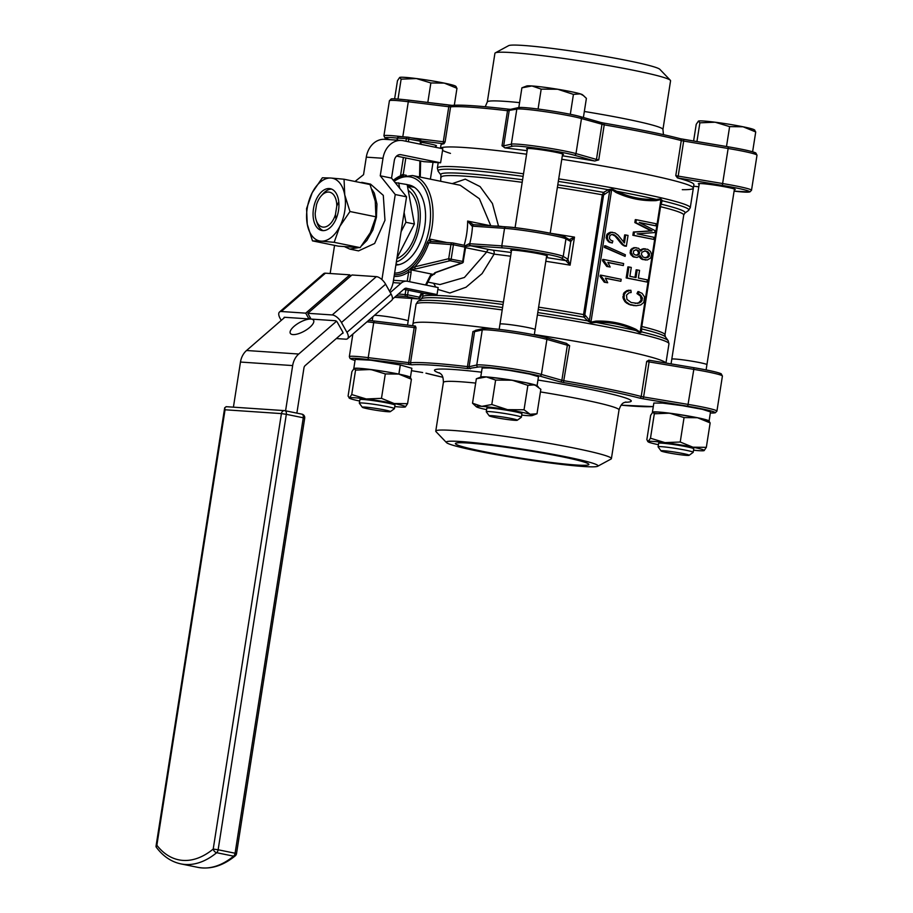 <?xml version="1.0" encoding="UTF-8"?>
<svg xmlns="http://www.w3.org/2000/svg" width="913" height="913" viewBox="0 0 913 913"><rect width="100%" height="100%" fill="white"/><g stroke="black" fill="none" stroke-linecap="round" stroke-linejoin="round"><path stroke-width="1.37" d="M677.469 177.909L675.78 175.627L678.188 176.106L677.469 177.909A127.991 8.149 -171.1 0 1 693.891 184.609L693.344 188.124A127.991 8.149 -171.1 0 0 561.78 159.284A127.991 8.149 8.9 0 1 693.344 188.124A127.991 8.149 -171.1 0 1 682.296 189.687M562.328 155.781A127.991 8.149 -171.1 0 1 594.694 161.008L598.734 159.901L596.463 159.433A1.78 1.575 105.9 0 1 594.614 160.985L574.151 155.153A33.062 2.1 8.9 0 0 540.142 148.705A33.062 2.1 8.9 0 0 512.798 146.194L505.129 147.906L502.024 145.772L503.668 145.863A1.78 1.746 77.4 0 0 505.129 147.906L505.094 147.917A127.991 8.149 -171.1 0 1 527.132 150.713M440.465 148.294L440.979 145.007A127.991 8.149 -171.1 0 1 443.946 143.775L445.11 141.914L443.296 141.777A1.78 0.822 97 0 0 443.809 143.763L421.019 140.956M526.584 154.217A127.991 8.149 -171.1 0 0 440.511 148.305A127.991 8.149 8.9 0 1 526.584 154.217M442.543 150.428A127.991 8.149 -171.1 0 0 450.463 153.384M527.372 149.184A18.671 1.187 8.9 0 1 526.55 148.682A18.671 1.187 8.9 0 1 530.156 148.545A18.671 1.187 8.9 0 1 550.847 151.341A18.671 1.187 8.9 0 1 563.435 154.457A18.671 1.187 8.9 0 1 562.499 154.685M421.03 142.257A18.671 1.187 8.9 0 1 436.505 145.863A18.671 1.187 8.9 0 1 435.569 146.091M699.187 184.255A18.671 1.187 8.9 0 1 698.365 183.753A18.671 1.187 8.9 0 1 701.983 183.616A18.671 1.187 8.9 0 1 722.662 186.412A18.671 1.187 8.9 0 1 735.25 189.527A18.671 1.187 8.9 0 1 734.314 189.744M584.343 111.477A88.892 5.661 8.9 0 1 662.941 129.486L670.564 80.789A88.892 5.661 -171.1 0 0 670.336 80.276L659.848 69.331A76.795 4.885 -171.1 0 0 584.936 53.068A76.795 4.885 -171.1 0 0 508.632 45.65L495.303 52.874A88.892 5.661 -171.1 0 0 494.926 53.285L487.302 101.982A88.892 5.661 8.9 0 1 504.49 101.32A88.892 5.661 8.9 0 1 519.588 102.633M670.336 80.276A88.892 5.661 -171.1 0 0 583.624 61.445A88.892 5.661 -171.1 0 0 495.303 52.874M452.209 183.639L465.31 179.153L480.101 186.606L492.427 203.519L498.498 226.093A122.662 7.806 8.9 0 1 502.903 226.629M465.573 246.487L470.868 245.723A1.78 1.438 -86.1 0 1 469.739 243.691A54.221 31.715 101.5 0 0 472.478 226.162L504.547 228.33A1.78 1.438 -86.1 0 1 506.076 226.846L474.007 224.678A1.78 1.438 -86.1 0 0 472.478 226.162L471.964 226.047A1.78 1.187 -84.4 0 1 473.288 224.609A1.78 1.187 -84.4 0 1 473.379 224.632L467.639 221.06L490.795 225.785A3.561 2.077 101.5 0 1 490.795 225.785L491.262 225.842M494.709 226.07L498.498 226.093A3.561 1.7 96.9 0 1 498.452 226.333M490.795 225.785L479.393 198.737L460.232 185.271L412.414 175.513L399.243 177.373L402.348 174.611L406.308 175.285M493.009 250.162A3.561 1.7 96.9 0 1 494.104 254.134L486.686 251.988A3.561 2.077 101.5 0 1 489.106 249.546L493.009 250.162A126.222 8.034 8.9 0 1 511.2 252.49M569.37 239.548L574.494 237.118L570.785 241.511A1.78 1.712 -135.5 0 0 569.37 239.548M489.106 249.546L470.092 245.665A1.78 1.187 -84.4 0 1 469.191 243.703L465.265 245.723M469.191 243.703L501.796 245.859A34.671 2.203 8.9 0 1 537.609 250.607A34.671 2.203 8.9 0 1 563.218 256.427L567.772 259.121L570.1 265.158L574.494 237.118A122.662 7.806 8.9 0 0 550.824 233.329M470.868 245.723L502.937 247.902A1.78 1.438 -86.1 0 1 501.796 245.859L504.547 228.33A34.671 2.203 8.9 0 1 540.348 233.077A34.671 2.203 8.9 0 1 565.957 238.898L570.785 241.511L567.966 259.463A1.78 1.655 -15.6 0 1 566.026 260.867L565.763 260.616A1.78 1.746 -59.5 0 0 567.772 259.121M566.026 260.867L570.1 265.158A122.662 7.806 8.9 0 0 545.803 261.278M474.167 224.689L474.007 224.678A1.78 1.438 -86.1 0 1 474.167 224.689L505.916 226.846M570.511 241.591A1.78 1.746 -59.5 0 0 569.678 239.799L565.124 237.118C566.733 235.851 522.829 227.668 506.076 226.846A1.78 1.438 -86.1 0 1 506.236 226.869A32.891 2.088 8.9 0 1 540.199 231.366A32.891 2.088 8.9 0 1 564.496 236.901M639.009 291.624L638.016 293.655L640.401 294.876L642.432 298.562L640.926 302.055L637.822 303.378L631.168 302.511L626.946 299.418L626.478 295.219L628.909 292.833L631.168 292.502L630.894 290.243L626.272 291.715L624.309 294.306L624.047 297.946L625.907 301.644L629.742 304.406L636.11 305.741L640.766 304.919L643.813 302.408L644.555 296.976L642.09 293.324L637.97 291.555L636.966 293.587L640.458 296.063L641.131 300.149L638.541 302.865L635.163 303.401M630.894 290.243L626.911 290.608L623.853 292.97L622.997 297.878L624.869 301.575L626.706 303.173L630.392 304.942L636.11 305.741M636.11 247.628L632.275 248.336L630.404 250.402L630.267 253.734L633.519 256.987L637.171 257.432L640.059 255.629L642.592 259.166L647.328 259.965L650.649 258.025L651.665 254.419L650.353 251.372L647.591 249.272L643.049 249.158L640.766 251.064L638.621 248.29L634.877 247.708L632.001 249.42L631.111 252.604L633.439 256.496L636.35 257.42M645.411 248.827L643.311 248.747L640.401 250.048M639.237 256.61L641.542 259.098L645.868 260.045M605.661 245.848L604.611 245.78L604.36 247.4L625.108 256.382L625.359 254.761L605.661 245.848L605.41 247.469L625.108 256.382M605.524 278.305L620.863 281.295L621.182 279.287L601.325 275.235L601.119 276.525L605.342 282.277L607.693 282.756L605.387 278.134L620.863 281.295M601.325 275.235L600.275 275.167L600.081 276.456L604.303 282.208L607.693 282.756M607.99 262.567L623.328 265.557L623.636 263.549L603.79 259.497L603.584 260.787L607.807 266.539L610.158 267.007L607.853 262.396L623.328 265.557M603.79 259.497L602.74 259.429L602.546 260.719L606.768 266.459L610.158 267.007M612.041 234.47L615.02 236.045L622.255 244.707L626.352 246.248L628.041 235.44L625.702 234.961L624.446 242.984L618.147 235.234L614.985 232.895L611.185 232.37L607.567 235.337L607.373 238.978L609.542 241.888L612.269 242.995L612.851 240.975L610.991 240.359L609.416 238.498L609.85 235.6L611.744 234.493L613.981 234.732L617.393 237.46L623.294 244.775L626.352 246.248M612.509 232.29L610.146 232.301L607.111 234.116L606.164 237.608L608.503 241.819L612.269 242.995M625.702 234.961L624.663 234.892L623.522 242.139M628.943 266.961L627.904 266.881L626.17 277.94L646.997 282.049L647.34 279.88L638.347 278.043L639.557 270.362L637.217 269.883L636.019 277.563L629.89 276.319L631.282 267.429L628.943 266.961L627.22 278.009L646.997 282.049M637.217 269.883L636.167 269.814L634.991 277.358M636.338 219.725L635.3 219.645L634.843 222.567L651.026 230.818L633.36 232.028L632.857 235.28L653.674 239.389L654.005 237.312L637.16 233.865L654.747 232.564L655.043 230.612L639.248 222.464L655.796 225.842L656.127 223.753L636.338 219.725L635.893 222.635L652.065 230.898L634.409 232.096L633.896 235.349L653.674 239.389M639.705 222.704L655.796 225.842M633.896 235.349L632.857 235.28M634.409 232.096L633.36 232.028M652.065 230.898L651.026 230.818M635.893 222.635L634.843 222.567M634.398 305.615L633.36 305.547M631.442 305.01L630.392 304.942M629.742 304.406L628.703 304.337M627.745 303.242L626.706 303.173M625.907 301.644L624.869 301.575M624.686 299.749L623.647 299.681M624.047 297.946L622.997 297.878M623.944 296.622L622.906 296.554M624.309 294.306L623.259 294.237M624.891 293.05L623.853 292.97M626.272 291.715L625.234 291.646M627.961 290.676L626.911 290.608M629.468 290.3L628.429 290.22M637.822 303.378L636.772 303.31M639.579 302.933L638.541 302.865M640.926 302.055L639.876 301.986M641.805 301.05L640.755 300.982M642.17 300.217L641.131 300.149M642.432 298.562L641.394 298.494M642.273 297.501L641.223 297.433M641.508 296.132L640.458 296.063M640.401 294.876L639.351 294.796M639.226 294.134L638.176 294.066M638.016 293.655L636.966 293.587M627.22 278.009L626.17 277.94M637.354 255.298L634.603 254.727L633.314 253.163L633.69 250.778L636.178 249.774L638.153 250.367L639.568 252.581L639.066 254.35L636.11 255.229M646.084 257.843L643.174 257.124L641.348 254.339L641.976 252.182L645.16 250.915L647.785 251.691L649.6 254.487L648.687 256.827L645.32 257.797M644.589 250.938L646.746 251.623L648.561 254.419L647.637 256.747L645.149 257.763M646.895 251.269L645.856 251.201M647.785 251.691L646.746 251.623M648.732 252.604L647.694 252.536M649.44 253.654L648.401 253.586M649.6 254.487L648.561 254.419M649.417 255.663L648.367 255.594M649.2 256.188L648.15 256.119M648.687 256.827L647.637 256.747M647.933 257.398L646.883 257.318M646.986 257.717L645.948 257.649M635.631 249.808L637.114 250.299L638.529 252.513L638.016 254.271L636.315 255.229M637.479 250.048L636.441 249.968M638.153 250.367L637.114 250.299M638.895 251.086L637.845 251.018M639.442 251.92L638.404 251.851M639.568 252.581L638.529 252.513M639.385 253.757L638.335 253.688M639.066 254.35L638.016 254.271M638.29 254.91L637.24 254.841M634.558 257.055L633.519 256.987M633.439 256.496L632.389 256.427M632.218 255.252L631.168 255.184M631.305 253.803L630.267 253.734M631.111 252.604L630.073 252.536M631.454 250.47L630.404 250.402M632.001 249.42L630.963 249.352M633.325 248.404L632.275 248.336M634.877 247.708L633.827 247.64M641.188 250.367L640.549 250.333M641.862 249.717L640.812 249.648M643.049 249.158L641.999 249.089M644.361 248.815L643.311 248.747M643.608 259.577L642.558 259.509M642.592 259.166L641.542 259.098M641.462 258.311L640.424 258.231M640.561 257.295L639.511 257.226M640.173 256.427L639.488 256.382M625.907 246.168L624.869 246.099M625.485 246.065L624.435 245.996M625.085 245.882L624.035 245.814M624.058 245.335L623.02 245.255M623.294 244.775L622.255 244.707M622.278 243.805L621.228 243.737M621.228 242.675L620.189 242.596M620.406 241.603L619.368 241.534M618.58 238.966L617.542 238.898M617.393 237.46L616.355 237.391M616.07 236.113L615.02 236.045M614.848 235.143L613.798 235.075M613.981 234.732L612.943 234.652M610.888 242.596L609.85 242.527M609.542 241.888L608.503 241.819M608.263 240.53L607.225 240.461M607.373 238.978L606.335 238.898M607.202 237.677L606.164 237.608M607.567 235.337L606.529 235.257M608.161 234.185L607.111 234.116M609.553 233.1L608.503 233.032M611.185 232.37L610.146 232.301M605.41 247.469L604.36 247.4M607.807 266.539L606.768 266.459M607.465 265.592L606.415 265.523M606.905 264.508L605.867 264.428M605.947 263.115L604.908 263.047M604.931 261.86L603.881 261.791M604.189 261.186L603.139 261.107M603.584 260.787L602.546 260.719M605.342 282.277L604.303 282.208M604.999 281.33L603.95 281.261M604.44 280.245L603.402 280.177M603.482 278.853L602.443 278.785M602.466 277.598L601.416 277.529M601.724 276.924L600.674 276.856M601.119 276.525L600.081 276.456M660.772 198.954A1.78 0.924 -119.3 0 0 660.921 199.605L661.423 201.122L641.074 331.088L640.15 332.206A1.78 0.799 140.2 0 0 639.83 332.731L635.802 330.529C623.134 324.56 609.918 321.855 596.132 322.437L591.236 322.814L588.075 321.171L584.012 317.153L583.544 314.586L602.306 194.8L603.55 192.403L608.686 189.562L612.189 189.037L616.674 191.274C629.308 197.242 642.524 199.936 656.344 199.376L660.772 198.954L662.233 200.495A1.78 1.278 15.4 0 0 661.411 201.202M615.967 192.449A1.78 0.993 115 0 1 616.674 191.274A126.953 8.08 8.9 0 1 656.344 199.376A1.78 1.039 87.8 0 0 656.025 200.632C642.101 201.168 628.749 198.452 615.967 192.449L611.687 189.55L609.69 190.897L608.686 189.562M588.075 321.171A1.78 0.628 -39.6 0 0 589.433 320.246L609.69 190.897L603.584 194.994L584.822 314.78L590.928 322.163L611.687 189.55A1.78 0.799 140.2 0 1 612.189 189.037M662.233 200.495L662.222 200.746A1.78 1.381 16.6 0 0 661.377 201.385M641.508 328.326L641.622 332.092L639.83 332.731M604.474 193.841L603.55 192.403A123.7 7.875 8.9 0 0 557.786 184.814M609.233 191.182L608.286 189.733A126.953 8.08 8.9 0 0 558.311 181.413M558.71 178.868A127.991 8.149 8.9 0 1 663.42 198.349A127.991 8.149 8.9 0 1 690.274 207.696L688.528 210.481A126.953 8.08 8.9 0 0 662.222 200.746L660.852 204.74M660.556 206.692A122.662 7.806 8.9 0 1 683.734 215.034L684.818 213.174A123.7 7.875 8.9 0 0 661.183 204.158A1.78 1.392 16.8 0 0 660.932 204.261M537.403 314.974A127.991 8.149 8.9 0 1 668.967 343.813L668.145 340.629A126.953 8.08 8.9 0 0 641.679 331.898A1.78 1.506 -0.3 0 1 641.097 330.951M641.793 326.489A122.662 7.806 8.9 0 1 664.972 334.831L665.44 336.931A123.7 7.875 8.9 0 0 641.645 328.908A1.78 1.518 -0.5 0 1 641.44 328.726M589.079 319.858A1.78 0.662 -44.7 0 1 587.744 320.885A126.953 8.08 8.9 0 0 537.78 312.566M585.324 316.115A1.78 0.662 -45.5 0 1 584.012 317.153A123.7 7.875 8.9 0 0 538.248 309.564M635.882 329.308A1.78 0.993 115 0 0 635.802 330.529A126.953 8.08 8.9 0 0 596.132 322.437A1.78 1.039 87.8 0 1 595.812 321.125C609.736 320.589 623.088 323.316 635.882 329.308L640.15 332.206L660.921 199.605L656.025 200.632M595.812 321.125L590.928 322.163A1.78 0.924 -119.3 0 0 591.236 322.814M641.622 332.092A1.78 1.427 1.3 0 1 641.074 331.065L641.074 331.042M407.198 184.734A40.708 23.818 101.5 0 1 423.335 200.677A40.708 23.818 101.5 0 1 412.06 255.937A40.708 23.818 101.5 0 1 395.877 265.044M412.676 325.724L412.984 323.795A127.991 8.149 8.9 0 1 493.796 328.783A127.991 8.149 8.9 0 0 412.984 323.795L416.054 304.212A127.991 8.149 8.9 0 1 502.207 309.918M534.333 334.557A127.991 8.149 8.9 0 1 665.828 363.02A127.991 8.149 8.9 0 0 534.333 334.557M410.188 269.689L409.515 269.175L414.719 266.836A1.78 1.392 76.6 0 0 416.054 268.856L410.188 269.689L410.918 269.826L411.124 272.325L408.67 271.971L408.716 269.78A50.432 29.501 101.5 0 1 394.348 274.767M427.352 242.23L429.19 239.423A1.78 0.765 -112.5 0 0 430.594 241.58L428.836 242.904L426.999 243.178L427.352 242.23L428.836 242.904A51.961 30.403 101.5 0 1 414.719 266.836L448.705 258.721A1.78 1.392 76.6 0 0 450.052 260.741L416.054 268.856M412.414 175.513A50.66 29.638 -78.5 0 1 432.032 227.177A50.66 29.638 -78.5 0 1 429.19 239.423L430.731 239.252A1.78 1.039 -78.5 0 0 431.301 241.477L452.483 242.915A1.78 1.438 93.9 0 0 450.954 244.399L448.705 258.721L462.686 261.426A1.78 1.039 101.5 0 1 461.567 263.092A1.78 1.541 70.2 0 0 462.24 263.035A1.78 1.78 0 0 0 463.393 261.632L462.686 261.426L464.922 247.103L453.407 244.752L451.17 259.075A1.78 1.039 -78.5 0 1 450.052 260.741L461.567 263.092L434.987 272.656A1.78 1.541 70.2 0 0 435.672 272.599L462.24 263.035M408.362 141.743L408.796 138.993A1.78 1.039 -78.5 0 0 408.111 137.19A1.78 1.039 -78.5 0 0 408.031 137.178A1.78 1.438 93.9 0 0 406.342 138.639L421.053 141.321A1.78 1.78 0 0 0 419.626 139.541A1.78 1.039 101.5 0 1 420.311 141.344L420.254 144.174M393.309 180.295A51.961 30.403 101.5 0 1 400.522 175.775A1.78 1.335 -113.7 0 1 399.871 177.099L402.542 176.255M402.348 174.611L402.405 176.141M410.918 269.826L433.264 274.391L434.987 272.656M430.365 275.475L431.507 274.037L432.888 274.916L430.913 276.205L430.365 275.475L425.549 284.982M546.579 256.336A18.671 1.187 -171.1 0 0 547.515 256.119A18.671 1.187 -171.1 0 0 534.927 253.004A18.671 1.187 -171.1 0 0 514.236 250.208A18.671 1.187 -171.1 0 0 510.629 250.345A18.671 1.187 -171.1 0 0 511.451 250.835M410.291 269.734L408.716 269.78M433.264 274.391L435.832 272.542M431.153 275.806L432.888 274.916M427.923 282.106L439.963 284.559L464.42 277.472L486.686 251.988L465.584 247.685M510.607 256.233A122.662 7.806 8.9 0 0 494.104 254.134L482.11 273.58L466.029 287.218L449.869 292.993L437.852 289.432M435.752 287.059L433.664 283.27M471.964 226.047L467.639 221.06A50.66 29.638 101.5 0 1 464.146 245.277L452.802 242.961M419.524 298.037L419.352 297.193L407.609 294.796L398.433 293.986M435.672 272.599L434.143 274.402M392.35 299.259L404.299 288.885A3.618 2.922 -86.1 0 1 405.692 288.234A3.618 2.922 -86.1 0 1 407.027 288.428L437.042 294.557L425.88 293.803L403.82 289.307M407.027 288.428L405.543 288.257M437.042 294.557L438.137 287.549L407.586 281.307A10.671 8.628 93.9 0 0 406.65 281.181A10.671 8.628 93.9 0 0 401.104 283.167L390.273 292.571M342.238 333.405L342.535 333.428A1.78 0.81 49 0 0 342.889 333.325A1.78 0.81 49 0 0 342.774 332.047L337.296 322.232A1.78 0.81 49 0 0 335.448 320.725L311.025 319.071L307.807 313.296L351.95 274.984L376.373 276.639A8.89 4.074 -131 0 1 385.617 284.205L391.084 294.02A8.89 4.074 -131 0 1 391.7 300.377L347.556 338.689A8.89 4.074 49 0 1 345.753 339.191L336.304 338.552M310.294 317.747L308.936 318.922L284.525 317.279A1.78 0.81 49 0 0 284.16 317.37A1.78 0.81 49 0 0 284.023 317.975M307.807 313.296L332.229 314.951A8.89 4.074 49 0 1 341.473 322.517L346.94 332.332A8.89 4.074 49 0 1 347.556 338.689M308.936 318.922L305.718 313.159L281.295 311.504A8.89 4.074 49 0 0 279.504 312.006L323.636 273.695A8.89 4.074 -131 0 1 325.439 273.192L281.295 311.504M281.238 320.395L280.108 318.363A8.89 4.074 49 0 1 279.504 312.006M350.592 276.16L349.862 274.836L305.718 313.159M349.862 274.836L325.439 273.192M180.877 863.892L197.824 867.35A96.002 56.15 -78.5 0 0 233.614 856.166L216.666 852.708A96.002 56.15 -78.5 0 1 180.877 863.892C171.165 861.804 162.925 856.177 156.146 847.024L156.865 845.244A92.441 54.072 -78.5 0 0 213.22 849.056A3.561 2.34 50.6 0 0 216.666 852.708A3.561 2.077 -78.5 0 0 218.139 849.775L235.086 853.233A3.561 2.077 101.5 0 1 233.614 856.166A3.561 2.34 50.6 0 0 235.257 855.846A3.561 3.561 0 0 0 236.513 853.644L235.086 853.233L303.276 417.777L304.702 418.188A3.561 3.561 0 0 0 301.906 414.148A3.561 2.077 101.5 0 1 303.276 417.777L286.328 414.319A3.561 2.077 -78.5 0 0 284.947 410.69A3.561 2.077 -78.5 0 0 284.788 410.667A3.561 2.876 93.9 0 0 284.479 410.622A3.561 2.876 93.9 0 0 281.421 413.6L286.328 414.319L218.139 849.775L213.22 849.056L281.421 413.6L225.055 409.777L156.865 845.244M226.344 406.707L224.689 407.757L225.055 409.777M311.025 319.071A13.33 4.919 -29.1 0 0 310.899 319.059A13.33 4.919 -29.1 0 0 296.668 324.332A13.33 4.919 -29.1 0 0 290.311 333.313A13.33 4.919 -29.1 0 0 293.005 334.592A13.33 4.919 -29.1 0 0 307.236 329.319A13.33 4.919 -29.1 0 0 313.604 320.326A13.33 4.919 -29.1 0 0 311.093 319.071M233.408 407.175L240.473 362.05A17.781 14.38 -86.1 0 1 246.556 350.501L284.81 317.29M330.152 273.501L334.557 245.369M396.584 156.089L423.906 161.669L440.602 162.799L442.805 148.773L403.249 140.705A21.33 17.244 93.9 0 0 401.389 140.454A21.33 17.244 93.9 0 0 383.004 158.28L380.253 175.798L395.249 194.526L381.931 279.595M355.02 181.47L363.557 174.668L366.296 157.15A21.33 17.244 -86.1 0 1 384.693 139.324L401.389 140.454M395.249 194.526L406.559 196.843L393.286 281.569A21.33 17.244 -86.1 0 1 389.577 291.315M285.575 410.816L292.662 365.577A17.781 14.38 -86.1 0 1 298.734 354.027L336.498 321.25M343.026 332.72L305.17 365.577A3.561 2.876 93.9 0 0 303.961 367.882L296.873 413.121M406.559 196.843L391.551 178.115L394.302 160.585A7.11 5.752 93.9 0 1 400.43 154.639A7.11 5.752 93.9 0 1 401.047 154.719L440.602 162.799M391.551 178.115L380.253 175.798M395.135 182.589L407.164 184.552L414.388 224.016L396.972 258.002M404.105 212.444L405.908 222.281L401.104 231.674M398.696 182.828L399.689 188.261M396.87 258.664A36.235 21.193 -78.5 0 0 417.526 225.979A36.235 21.193 -78.5 0 0 408.237 190.418M396.356 261.974A39.464 23.087 -78.5 0 0 419.615 224.929A39.464 23.087 -78.5 0 0 407.506 186.389M414.388 224.016L405.908 222.281M315.202 213.163A17.781 10.397 -78.5 0 0 316.183 220.159A17.781 10.397 -78.5 0 0 325.599 226.846A17.781 10.397 -78.5 0 0 335.459 214.532L336.783 206.018A17.781 10.397 -78.5 0 0 321.114 196.021A17.781 10.397 -78.5 0 0 316.537 204.638L315.202 213.163M316.183 220.159L317.051 222.84A21.33 12.474 -78.5 0 0 323.168 230.635M336.783 206.018L338.78 201.784M336.007 219.131L335.459 214.532M331.647 189.117A21.33 12.474 -78.5 0 0 322.962 193.887L321.114 196.021M368.738 359.631A33.062 2.1 -171.1 0 0 355.031 360.441L350.101 358.569L349.325 356.686A34.842 2.214 -171.1 0 1 368.224 357.645A1.78 0.822 -83 0 0 368.738 359.631L411.957 364.812A1.78 1.723 -95.8 0 1 410.53 362.769A127.991 8.149 -171.1 0 1 467.445 366.615A1.78 0.936 -83.4 0 0 468.084 368.612L478.207 367.037A1.78 1.746 -102.6 0 1 476.757 364.995A34.842 2.214 -171.1 0 1 505.562 367.654A34.842 2.214 -171.1 0 1 541.409 374.444A1.78 1.575 -74.1 0 1 539.56 376.008L560.034 381.839A1.78 1.575 -74.1 0 0 561.872 380.276L564.154 380.755A127.991 8.149 -171.1 0 1 641.2 396.482L643.608 396.961L643.026 398.776L639.42 398.057A1.78 1.506 104.7 0 0 641.2 396.482L646.689 361.422L648.846 360.179L693.812 367.688C715.838 371.465 721.224 373.497 721.304 373.942L722.411 376.076A34.842 2.214 -171.1 0 0 693.812 369.377L693.812 367.688A33.062 2.1 -171.1 0 1 718.679 374.456M476.552 330.209L472.934 331.567L474.577 331.659A1.78 1.746 -102.6 0 1 475.913 330.221L483.582 328.497A1.78 1.746 -102.6 0 0 482.247 329.947A34.842 2.214 -171.1 0 1 511.052 332.594A34.842 2.214 -171.1 0 1 546.898 339.396A1.78 1.575 -74.1 0 0 545.597 337.445A33.062 2.1 -171.1 0 0 511.588 330.997A33.062 2.1 -171.1 0 0 484.244 328.475M566.14 343.299L569.644 345.696L567.361 345.228A1.78 1.575 -74.1 0 0 566.071 343.277M415.404 326.067L416.02 327.71L414.194 327.573A1.78 0.822 -83 0 1 415.21 326.032A1.78 0.822 -83 0 1 415.267 326.044L374.718 321.056A1.78 0.822 -83 0 1 374.775 321.068L415.153 326.032M575.829 464.979A67.551 4.303 8.9 0 1 500.952 454.834A67.551 4.303 8.9 0 1 455.404 443.57A67.551 4.303 8.9 0 1 522.818 449.767A67.551 4.303 8.9 0 1 588.885 464.466A67.551 4.303 8.9 0 1 575.829 464.979M446.48 442.577L435.992 431.632A88.892 5.661 8.9 0 1 435.763 431.119A88.892 5.661 8.9 0 1 524.45 439.279A88.892 5.661 8.9 0 1 611.402 458.623A88.892 5.661 8.9 0 1 611.025 459.045L597.695 466.258A76.795 4.885 8.9 0 1 583.179 466.475A76.795 4.885 8.9 0 1 501.066 455.484A76.795 4.885 8.9 0 1 446.48 442.577A76.795 4.885 8.9 0 1 522.909 449.185A76.795 4.885 8.9 0 1 597.695 466.258M583.784 95.774L580.303 93.868A28.44 1.815 8.9 0 1 582.505 94.758L586.397 98.353L583.396 117.492M573.432 94.381L557.706 89.246A28.44 1.815 8.9 0 1 580.303 93.868L573.432 94.381L570.317 114.296M541.192 89.12L531.937 85.959A28.44 1.815 8.9 0 1 557.706 89.246L541.192 89.12L538.077 109.035M517.272 420.242L521.334 417.298A17.769 1.13 -171.1 0 0 521.38 417.241A17.769 1.13 -171.1 0 0 514.247 415.198A17.769 1.13 -171.1 0 0 495.987 412.242A17.769 1.13 -171.1 0 0 486.264 411.74A17.769 1.13 -171.1 0 0 486.287 411.82L489.254 415.86A14.209 0.902 -171.1 0 0 503.131 418.884A14.209 0.902 -171.1 0 0 517.272 420.242A14.209 0.902 -171.1 0 0 511.611 418.553A14.209 0.902 -171.1 0 0 496.615 416.145A14.209 0.902 -171.1 0 0 489.254 415.86M521.905 87.819L526.641 86.005A28.44 1.815 -171.1 0 1 531.937 85.959L521.905 87.819L518.812 107.54M524.039 409.777L530.133 414.274L537.004 413.749L532.268 415.552A28.44 1.815 -171.1 0 0 530.133 414.274A28.44 1.815 -171.1 0 0 507.525 409.652L524.039 409.777L527.874 385.343L512.136 380.207A28.44 1.815 -171.1 0 0 486.378 376.921A28.44 1.815 -171.1 0 0 481.083 376.966L476.346 378.769L472.523 403.215L481.767 406.365A28.44 1.815 8.9 0 1 507.525 409.652L491.799 404.516L495.622 380.082L486.378 376.921L476.346 378.769M521.711 415.13A28.44 1.815 -171.1 0 0 526.972 415.598A28.44 1.815 -171.1 0 0 532.268 415.552M537.004 413.749L540.838 389.303L534.744 384.818L527.874 385.343M491.799 404.516L481.767 406.365A28.44 1.815 -171.1 0 0 476.415 406.81L472.523 403.215M538.214 386.735L536.947 385.708A28.44 1.815 -171.1 0 0 534.744 384.818A28.44 1.815 -171.1 0 0 512.136 380.207L495.622 380.082M486.812 408.271A17.781 1.13 8.9 0 1 486.812 408.237A17.781 1.13 8.9 0 1 504.547 409.869A17.781 1.13 8.9 0 1 521.928 413.737A17.781 1.13 8.9 0 1 521.916 413.76M476.415 406.81A28.44 1.815 -171.1 0 0 478.606 407.7A28.44 1.815 -171.1 0 0 486.595 409.629M480.729 377.126L482.155 368.007L490.19 367.985L509.602 370.45L529.54 374.045L538.476 376.681L537.049 385.8L525.808 382.673L504.809 379.066L486.264 376.898L480.717 377.103M698.468 121.075L698.434 121.087A28.44 1.815 8.9 0 1 715.141 122.216L699.872 122.821L698.434 121.087L696.22 124.351L693.606 141.024M754.286 130.205L755.724 131.94L752.609 151.82M689.098 455.313L693.15 452.369A17.769 1.13 -171.1 0 0 693.195 452.312A17.769 1.13 -171.1 0 0 675.814 448.443A17.769 1.13 -171.1 0 0 658.09 446.811A17.769 1.13 -171.1 0 0 658.113 446.891L661.069 450.919A14.209 0.902 -171.1 0 0 671.055 453.316A14.209 0.902 -171.1 0 0 686.382 455.37A14.209 0.902 -171.1 0 0 689.098 455.313A14.209 0.902 -171.1 0 0 675.232 452.163A14.209 0.902 -171.1 0 0 661.069 450.919M755.724 131.94L743.056 126.781A28.44 1.815 8.9 0 1 754.321 129.817L754.914 130.297M743.056 126.781L729.624 126.622L715.141 122.216A28.44 1.815 -171.1 0 1 743.056 126.781M729.624 126.622L726.497 146.525M699.872 122.821L696.927 141.583M650.478 438.217L654.313 413.783L652.875 412.048L650.661 415.312L646.838 439.758L648.264 441.493L650.478 438.217L664.961 442.622L680.231 442.018L684.054 417.572L669.571 413.178L654.313 413.783M709.355 421.258L708.762 420.779A28.44 1.815 -171.1 0 0 697.498 417.732A28.44 1.815 -171.1 0 0 669.571 413.178A28.44 1.815 -171.1 0 0 652.898 412.037L652.875 412.048M648.23 441.881L647.637 441.401L648.264 441.493A28.44 1.815 -171.1 0 0 648.23 441.881A28.44 1.815 -171.1 0 0 658.41 444.699M658.627 443.341A17.781 1.13 8.9 0 1 658.627 443.296A17.781 1.13 8.9 0 1 676.362 444.939A17.781 1.13 8.9 0 1 693.754 448.797A17.781 1.13 8.9 0 1 693.743 448.831M680.231 442.018L692.887 447.187A28.44 1.815 8.9 0 1 704.117 450.611A28.44 1.815 -171.1 0 0 704.117 450.611L704.094 450.623A28.44 1.815 -171.1 0 1 693.526 450.2M708.728 421.167L710.154 422.902L706.331 447.336L692.887 447.187A28.44 1.815 -171.1 0 0 664.961 442.622A28.44 1.815 -171.1 0 0 648.264 441.493M710.154 422.902L697.498 417.732L684.054 417.572M706.331 447.336L704.117 450.611M652.418 412.151L653.845 403.044L662.61 403.101L682.616 405.714L702.439 409.355L710.508 411.911L709.081 421.03L697.646 417.755L676.659 414.137L658.102 411.968L652.498 412.311M455.541 86.541L456.968 88.287L444.311 83.117A28.44 1.815 8.9 0 1 455.576 86.164L456.169 86.632M430.868 82.957L416.385 78.552A28.44 1.815 8.9 0 1 444.311 83.117L430.868 82.957L427.809 102.484M401.127 79.157L399.711 77.411A28.44 1.815 8.9 0 1 416.385 78.552L401.127 79.157L398 99.061M399.689 77.422L397.475 80.698L394.621 98.889M390.342 411.649L394.393 408.704A17.769 1.13 -171.1 0 0 394.45 408.647A17.769 1.13 -171.1 0 0 382.467 405.68A17.769 1.13 -171.1 0 0 362.769 403.01A17.769 1.13 -171.1 0 0 359.334 403.147A17.769 1.13 -171.1 0 0 359.357 403.226L362.324 407.266A14.209 0.902 -171.1 0 0 376.202 410.291A14.209 0.902 -171.1 0 0 390.342 411.649A14.209 0.902 -171.1 0 0 381.223 409.298A14.209 0.902 -171.1 0 0 365.052 407.095A14.209 0.902 -171.1 0 0 362.324 407.266M456.968 88.287L454.32 105.223M351.733 394.553L366.216 398.958L381.474 398.353L394.142 403.523A28.44 1.815 -171.1 0 0 366.216 398.958A28.44 1.815 -171.1 0 0 349.519 397.828L351.733 394.553L355.556 370.119L354.13 368.384L351.904 371.648L348.081 396.094L349.519 397.828A28.44 1.815 8.9 0 0 349.474 398.216L348.892 397.737L349.519 397.828M381.474 398.353L385.309 373.919L370.826 369.514L355.556 370.119M409.971 377.503L411.409 379.237L398.753 374.068L385.309 373.919M407.575 403.683L405.361 406.947A28.44 1.815 -171.1 0 0 394.142 403.523L407.575 403.683L411.409 379.237M405.361 406.947L405.349 406.958A28.44 1.815 -171.1 0 1 405.338 406.958L405.338 406.958A28.44 1.815 -171.1 0 1 394.781 406.536M410.599 377.594L410.005 377.115A28.44 1.815 -171.1 0 0 398.753 374.068A28.44 1.815 -171.1 0 0 370.826 369.514A28.44 1.815 -171.1 0 0 354.153 368.373L354.153 368.373M359.882 399.677A17.781 1.13 8.9 0 1 359.882 399.643A17.781 1.13 8.9 0 1 369.605 400.145A17.781 1.13 8.9 0 1 387.877 403.101A17.781 1.13 8.9 0 1 394.998 405.144A17.781 1.13 8.9 0 1 394.987 405.167M359.665 401.035A28.44 1.815 8.9 0 1 349.474 398.216M353.788 368.601L355.203 359.402L371.02 360.224L400.282 364.96L411.854 368.281L410.416 377.446M398.114 373.942L398.753 374.068M398.81 374.09L399.426 374.216M409.321 376.749L410.439 377.389M353.765 368.521L359.323 368.304L380.538 370.872M398.913 374.09L400.339 364.983M398.855 374.079L400.282 364.96M312.2 192.711L322.369 177.773L330.94 178.035A32.001 18.716 -78.5 0 0 312.2 192.711A32.001 18.716 -78.5 0 0 307.259 224.267L306.574 208.586L312.2 192.711M349.964 211.519L375.928 216.826L375.254 201.145L370.027 184.54L344.053 179.233L344.737 194.914L349.964 211.519L339.796 226.47L334.169 242.333L360.144 247.64L370.313 232.689L375.928 216.826M334.169 242.333L321.056 241.135A32.001 18.716 -78.5 0 0 339.796 226.47A32.001 18.716 -78.5 0 0 344.737 194.914A32.001 18.716 -78.5 0 0 330.94 178.035L344.053 179.233M329.296 188.557A21.33 12.474 101.5 0 1 330.266 188.683A21.33 12.474 101.5 0 1 338.221 212.078A21.33 12.474 101.5 0 1 321.73 230.487A21.33 12.474 101.5 0 1 313.616 207.913A21.33 12.474 101.5 0 1 329.296 188.557M312.486 240.872L321.056 241.135A32.001 18.716 101.5 0 1 307.259 224.267L312.486 240.872L338.449 246.168L360.144 247.64M360.772 182.646L370.552 184.129L383.289 195.359L384.978 220.273L374.638 243.474L358.558 250.881L349.805 249.101L344.84 246.807M363.488 183.205L361.674 182.828M371.968 189.425L374.341 193.157L376.955 204.078L376.43 217.237L372.869 229.985L366.866 240.484L361.913 245.46M358.489 247.651L349.793 249.101M361.753 182.338L370.518 184.129M693.652 186.184L698.787 186.811L693.652 186.184M683.689 139.381L728.391 146.845L722.331 185.407A33.062 2.1 8.9 0 1 748.865 191.228A33.062 2.1 8.9 0 1 734.098 191.148L749.813 191.97L751.513 190.281A34.842 2.214 8.9 0 0 722.902 183.581L678.188 176.106L683.677 141.059L681.269 140.568A1.78 1.506 -75.3 0 0 680.037 138.65A126.222 8.034 8.9 0 0 604.121 123.152L601.028 122.525M722.331 185.407L677.617 177.932M445.11 141.914L450.6 106.867A127.991 8.149 8.9 0 1 507.514 110.713A1.78 0.936 -83.4 0 1 508.632 109.183C479.987 105.885 461.145 104.607 452.129 105.383A1.78 1.723 -95.8 0 0 450.6 106.867L448.785 106.73L443.296 141.777L411.432 137.863M389.931 139.678A33.062 2.1 8.9 0 1 397.44 138.114M389.862 139.666L385.024 137.977L383.916 135.832A34.842 2.214 8.9 0 1 402.804 136.802L408.294 101.742A1.78 0.822 -83 0 1 409.298 100.202A1.78 0.822 -83 0 1 409.355 100.225L449.732 105.189M452.14 105.383L409.298 100.202C397.064 98.855 390.992 98.478 391.095 99.083L389.406 100.784A34.842 2.214 8.9 0 1 408.294 101.742L448.785 106.73A1.78 0.822 -83 0 1 449.789 105.189A1.78 0.822 -83 0 1 449.847 105.2L452.003 105.406M510.629 109.343L508.632 109.183A1.78 0.936 -83.4 0 1 508.701 109.206L510.515 109.366M452.586 105.406A126.222 8.034 8.9 0 1 508.564 109.183M680.368 138.73L728.391 146.845C750.418 150.611 755.816 152.654 755.896 153.087L757.003 155.221A34.842 2.214 8.9 0 0 728.391 148.534L683.677 141.059L683.677 139.369L680.219 138.685C662.176 133.994 636.795 128.813 604.098 123.141L604.223 124.853L581.478 118.542A34.842 2.214 8.9 0 0 545.643 111.751A34.842 2.214 8.9 0 0 516.826 109.092L511.337 144.151L503.668 145.863L509.157 110.815A1.78 1.746 -102.6 0 1 510.504 109.366L518.173 107.654A1.78 1.746 -102.6 0 0 516.826 109.092L507.514 110.713L502.024 145.772M518.173 107.654C523.377 106.182 567.852 112.95 580.394 116.636L600.868 122.468A1.78 1.575 -74.1 0 1 601.952 124.373L596.463 159.433L575.989 153.601L581.478 118.542A1.78 1.575 -74.1 0 0 580.189 116.602A33.062 2.1 8.9 0 0 546.179 110.153A33.062 2.1 8.9 0 0 518.835 107.631M604.098 123.141L600.868 122.468A1.78 1.575 -74.1 0 0 600.663 122.433M728.403 146.845A33.062 2.1 8.9 0 1 753.259 153.601M598.734 159.901L604.223 124.853A127.991 8.149 8.9 0 1 681.269 140.568L675.78 175.627M512.798 146.194A1.78 1.746 77.4 0 1 511.337 144.151A34.842 2.214 8.9 0 1 540.154 146.799A34.842 2.214 8.9 0 1 575.989 153.601A1.78 1.575 105.9 0 1 574.151 155.153M502.937 247.902A32.891 2.088 8.9 0 1 536.912 252.399A32.891 2.088 8.9 0 1 561.21 257.934A1.78 1.746 -59.5 0 0 563.218 256.427L565.957 238.898A1.78 1.746 -59.5 0 0 565.124 237.118M561.21 257.934L565.763 260.616A126.222 8.034 8.9 0 0 546.396 257.546M649.017 231.08L647.979 231.012M650.033 231.012L648.995 230.943M650.935 230.955L649.885 230.886M651.562 230.921L650.524 230.841M651.551 230.647L650.513 230.567M650.912 230.327L649.873 230.259M650.033 229.882L648.995 229.814M649.029 229.368L647.99 229.3M624.697 245.677L623.659 245.597M619.699 240.576L618.649 240.507M394.096 276.388A51.961 30.403 101.5 0 0 408.67 271.971L407.209 281.25M405.886 289.729L405.144 294.431A1.78 1.438 93.9 0 0 406.285 296.474L396.333 295.801M405.829 157.972L403.215 174.657A1.78 1.039 -78.5 0 0 403.306 175.867M419.889 160.848L419.546 176.974M661.366 201.442L641.109 330.791M416.054 304.212L417.8 301.427A126.953 8.08 8.9 0 1 502.584 307.498M503.428 302.1A122.662 7.806 8.9 0 0 422.593 296.873L421.509 298.734A123.7 7.875 8.9 0 1 503.052 304.52M538.624 307.156A122.662 7.806 8.9 0 1 583.544 314.586L584.822 314.78M603.584 194.994L602.306 194.8A122.662 7.806 8.9 0 0 557.387 187.359M440.694 181.288L440.888 174.976L438.183 171.279A126.953 8.08 8.9 0 1 523.115 176.346M438.183 171.279L437.361 168.095A127.991 8.149 8.9 0 1 523.514 173.801M394.61 273.113A48.891 28.6 -78.5 0 0 429.567 226.812A48.891 28.6 -78.5 0 0 394.142 181.345M426.999 243.178A50.432 29.501 101.5 0 1 409.515 269.175M393.708 180.808A50.432 29.501 101.5 0 1 398.707 177.636A50.432 29.501 101.5 0 1 399.243 177.373M430.731 239.252L446.731 242.516M397.235 140.168L397.806 138.057L406.342 138.639L405.931 141.253M403.386 157.481L400.522 175.775M408.191 137.201L419.546 139.529A1.78 1.039 101.5 0 1 419.626 139.541L408.111 137.19A1.78 1.78 0 0 0 407.871 137.155L399.346 136.573A1.78 1.438 -86.1 0 1 399.495 136.596L407.723 137.155M397.806 138.057A1.78 1.438 -86.1 0 1 399.346 136.573A1.78 1.78 0 0 0 397.509 137.874L397.806 138.057M428.836 242.904L453.407 244.752A1.78 1.039 -78.5 0 0 452.722 242.938A1.78 1.039 -78.5 0 0 452.643 242.926A1.78 1.438 93.9 0 0 452.483 242.915A1.78 1.78 0 0 1 452.722 242.938L464.238 245.289A1.78 1.039 101.5 0 1 464.922 247.103L465.641 247.309A1.78 1.78 0 0 0 464.238 245.289A1.78 1.039 101.5 0 0 464.158 245.277M431.415 241.5L452.334 242.915M421.521 292.913L419.352 297.193A1.78 1.039 101.5 0 1 418.04 298.871L394.621 297.296M411.124 272.325L409.652 281.729M408.316 290.22L407.609 294.796A1.78 1.039 -78.5 0 1 406.285 296.474L418.04 298.871A1.78 1.438 93.9 0 0 418.188 298.893A1.78 1.78 0 0 0 419.9 297.923L422.354 293.084M441.356 177.088A122.662 7.806 8.9 0 1 522.179 182.315M440.888 174.976A123.7 7.875 8.9 0 1 522.578 179.77M463.211 261.654L465.641 247.309M401.104 283.167L393.092 282.631M332.229 314.951L376.373 276.639M346.94 332.332L391.084 294.02M341.473 322.517L385.617 284.205M285.107 410.736L301.747 414.125A3.561 2.077 101.5 0 1 301.906 414.148L284.947 410.69A3.561 3.561 0 0 0 284.479 410.622L226.047 406.673M366.296 157.15L383.004 158.28M246.556 350.501L298.734 354.027M240.473 362.05L292.662 365.577M399.814 154.639L401.047 154.719M646.689 361.422L649.097 361.902L649.086 360.213L693.812 367.688M649.097 361.902L693.812 369.377L687.751 406.251A33.062 2.1 -171.1 0 1 710.337 412.961L715.233 412.824L716.922 411.124A34.842 2.214 -171.1 0 0 688.322 404.436L643.608 396.961L649.097 361.902M409.229 364.607A1.78 0.822 -83 0 1 408.704 362.632L368.224 357.645L373.714 322.597A1.78 0.822 -83 0 1 374.718 321.056L368.669 320.372M416.02 327.71L410.53 362.769L408.704 362.632L414.194 327.573L373.714 322.597A34.842 2.214 -171.1 0 0 366.969 321.833M426.291 373.257L442.862 377.263A126.222 8.034 -171.1 0 1 426.291 373.257A1.78 1.506 104.7 0 1 425.96 373.177M422.673 372.538L411.478 370.667L422.651 372.538M653.286 406.605L621.102 405.167A126.222 8.034 -171.1 0 0 653.297 406.547M468.084 368.612A126.222 8.034 -171.1 0 0 411.957 364.812M470.537 368.761A1.78 1.746 -102.6 0 1 469.088 366.718L476.757 364.995L482.247 329.947L474.577 331.659L469.088 366.718L467.445 366.615L472.934 331.567M643.026 398.776L687.751 406.251M539.56 376.008A33.062 2.1 -171.1 0 0 505.551 369.56A33.062 2.1 -171.1 0 0 478.207 367.037M569.644 345.696L563.447 382.547A126.222 8.034 -171.1 0 1 639.42 398.057M541.409 374.444L561.872 380.276L567.361 345.228L546.898 339.396L541.409 374.444M560.034 381.839L563.447 382.547M475.673 383.083A88.892 5.661 -171.1 0 0 460.574 381.76A88.892 5.661 -171.1 0 0 443.387 382.421C443.33 373.166 439.746 373.908 439.301 372.744M625.861 401.96L625.873 401.96C625.085 402.93 621.89 401.149 619.025 409.926A88.892 5.661 -171.1 0 0 540.428 391.917M481.493 372.184A99.551 6.334 -171.1 0 0 453.738 369.514A99.551 6.334 -171.1 0 0 440.146 373.349M624.88 402.279A99.551 6.334 -171.1 0 0 537.951 380.048M546.693 255.629L535.109 329.604A17.781 1.13 -171.1 0 0 527.976 327.562A17.781 1.13 -171.1 0 0 509.716 324.606A17.781 1.13 -171.1 0 0 499.982 324.104L511.565 250.128M734.429 189.037L706.924 364.664A17.781 1.13 -171.1 0 0 689.543 360.806A17.781 1.13 -171.1 0 0 671.797 359.163L699.301 183.536M411.706 298.46L408.179 321.011A17.781 1.13 -171.1 0 0 396.196 318.044A17.781 1.13 -171.1 0 0 376.487 315.373A17.781 1.13 -171.1 0 0 374.524 315.293M662.941 129.486L663.466 134.645M487.302 101.982L485.225 106.741M757.003 155.221L751.513 190.281M389.406 100.784L383.916 135.832M690.274 207.696L693.344 188.124M437.361 168.095L438.217 162.64M665.954 363.032L668.967 343.813M420.277 177.122L420.619 160.996M420.984 144.322L421.053 141.321M396.893 140.145L397.509 137.874M402.485 176.312L400.67 176.757M398.707 177.636L393.708 180.785M664.972 334.831L683.734 215.034M422.593 296.873L423.164 293.256M394.61 297.296L418.188 298.893M426.371 285.153L430.913 276.205M684.818 213.174L688.528 210.481M665.44 336.931L668.145 340.629M421.509 298.734L417.8 301.427M406.65 281.181L393.48 280.291M236.513 853.644L304.702 418.188M155.997 846.419L224.689 407.757M235.257 855.846C223 865.832 210.526 869.667 197.824 867.35M414.491 187.37L407.415 185.932M398.707 264.713L396.014 264.154M566.425 343.356L545.814 337.49C533.26 333.793 488.786 327.025 483.582 328.497M716.922 411.124L722.411 376.076M349.325 356.686L352.863 334.078M611.402 458.623L619.025 409.926M435.763 431.119L443.387 382.421M527.486 148.465L515.08 227.702M562.613 153.966L550.208 233.203M521.38 417.241L521.928 413.692M534.288 334.854L535.109 329.604M486.264 411.74L486.823 408.202M499.16 329.353L499.982 324.104M693.195 452.312L693.754 448.762M706.103 369.925L706.924 364.664M658.09 446.811L658.638 443.273M671.066 363.888L671.797 359.163M435.684 145.372L435.387 147.267M433.036 162.286L430.388 179.188M394.45 408.647L394.998 405.11M407.54 325.096L408.179 321.011M359.334 403.147L359.893 399.609M372.23 320.76L372.858 316.731"/></g></svg>

